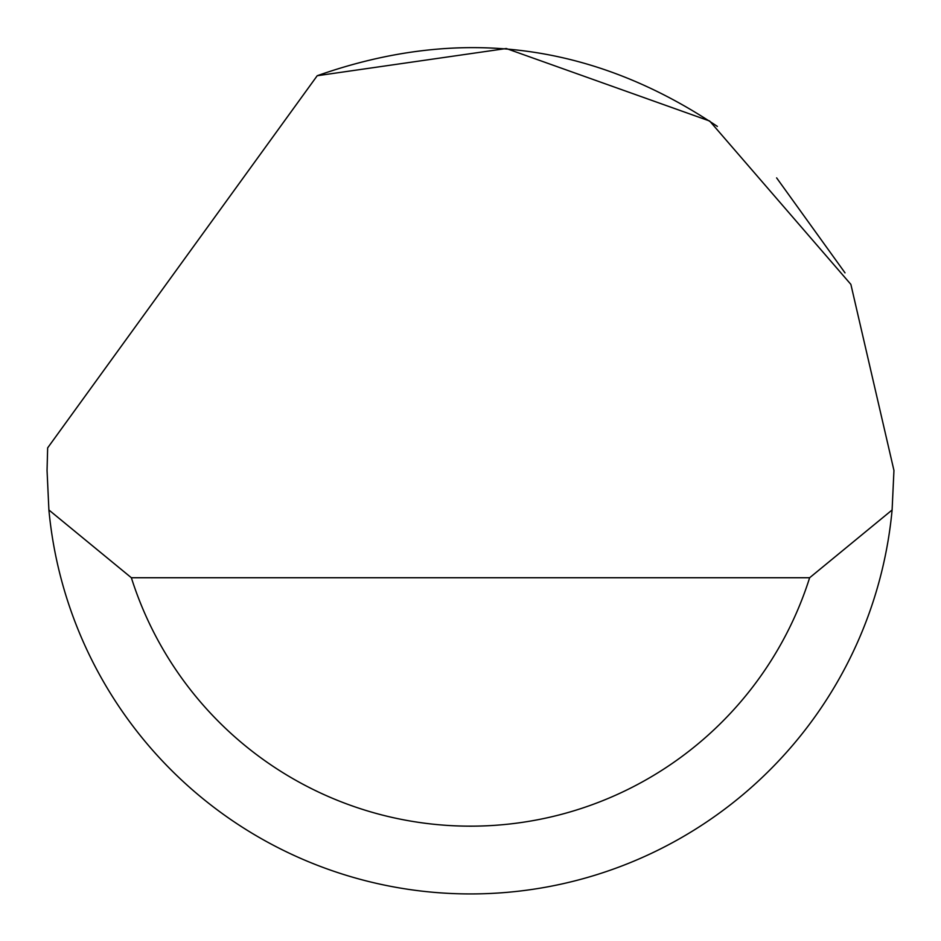<?xml version="1.0" encoding="UTF-8"?>
<svg xmlns="http://www.w3.org/2000/svg" width="941" height="941" viewBox="0 0 941 941"><rect width="100%" height="100%" fill="white"/><g stroke="black" fill="none" stroke-linecap="round" stroke-linejoin="round"><path stroke-width="1.41" d="M317.211 75.727L506.27 48.52L709.667 121.024L850.876 284.382L893.95 470.465L892.103 509.987A423.45 423.45 0 0 1 48.897 509.987L47.05 470.465L47.65 447.881L317.211 75.727C459.09 25.63 592.477 42.521 717.371 126.423M776.619 177.884L845.018 272.855M48.897 509.987L131.364 577.739L809.636 577.739L892.103 509.987M131.364 577.739A355.698 355.698 0 0 0 809.636 577.739"/></g></svg>
